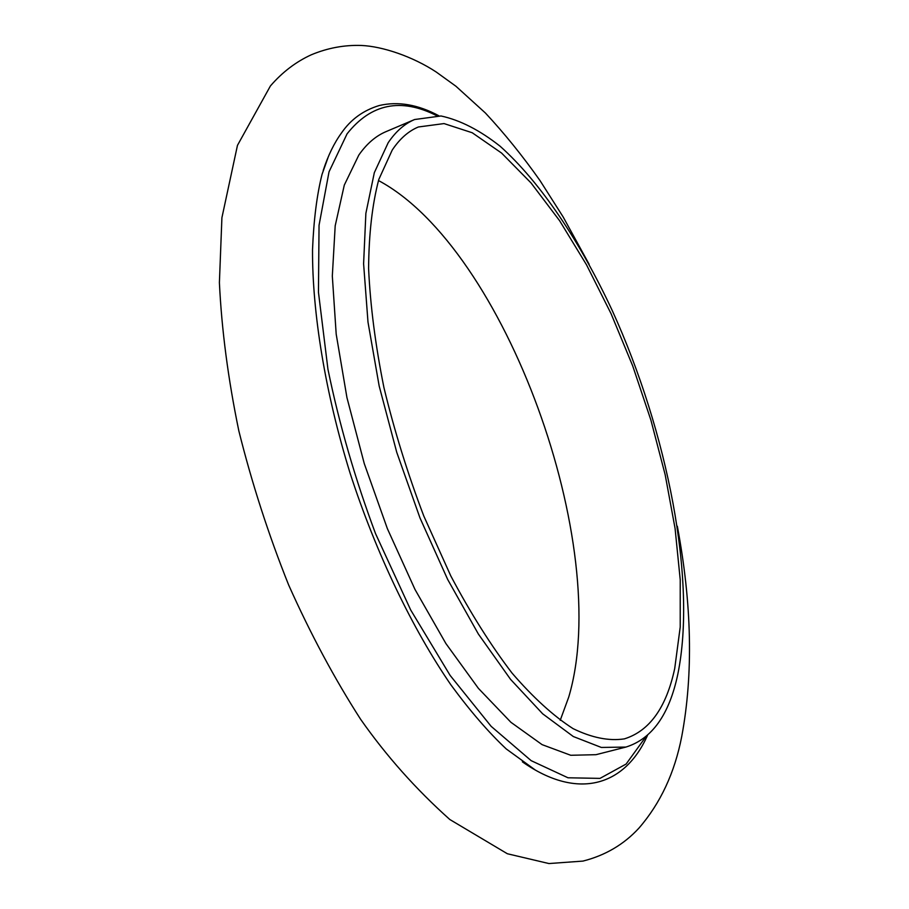 <?xml version="1.0" encoding="UTF-8"?>
<svg xmlns="http://www.w3.org/2000/svg" width="909" height="909" viewBox="0 0 909 909"><rect width="100%" height="100%" fill="white"/><g stroke="black" fill="none" stroke-linecap="round" stroke-linejoin="round"><path stroke-width="1.36" d="M674.717 668.513L680.216 627.04L680.227 579.772L675.08 528.447L665.161 474.703L650.878 420.038L632.698 365.907L611.064 313.685L586.51 264.803L559.614 220.717L531.038 182.936L501.586 153.064L472.214 132.748L444.035 123.579L418.356 126.987C408.414 131.123 399.699 138.827 392.211 150.087L378.792 179.493C372.258 204.298 368.861 233.988 368.599 268.587C370.304 305.538 375.417 345.25 383.962 387.711C394.404 430.911 407.698 473.703 423.821 516.085L450.807 575.942C470.487 613.018 490.894 645.401 512.04 673.08C533.129 697.521 553.49 716.053 573.113 728.654C591.952 737.801 609.041 741.21 624.381 738.869C649.56 731.018 666.342 707.566 674.717 668.513M560.217 720.348L568.727 697.101C613.37 546.934 505.279 248.089 378.474 180.539M535.162 769.923L506.233 748.936C488.508 732.29 470.078 710.952 450.932 684.897C412.675 629.267 376.144 553.57 350.09 473.157C325.127 392.563 312.253 312.457 312.526 249.748C313.719 219.921 316.9 194.776 322.059 174.312L328.49 156.303M414.618 119.522L386.177 131.566C375.86 135.895 366.747 143.724 358.828 155.053L344.295 185.106L335.194 225.784L332.319 276.052L336.194 334.137L346.943 397.608L364.236 463.488L387.325 528.538L415.027 589.521L445.91 643.561L478.384 688.34L510.915 722.303L542.094 744.641L570.738 755.277L595.974 754.686L625.915 747.073C651.98 738.949 669.285 714.667 677.819 674.205C696.908 580.953 667.57 432.207 612.302 310.673C580.181 241.726 540.741 182.539 500.098 146.213C479.77 130.192 460.079 120.113 441.013 115.977L414.618 119.522C404.607 123.726 395.79 131.453 388.188 142.713L374.326 172.665L365.873 213.365L363.6 263.769L367.997 322.138L379.167 385.995L396.756 452.352L419.992 517.948L447.694 579.499L478.407 634.096L510.585 679.398L542.673 713.815L573.306 736.529L601.338 747.448L625.915 747.073M436.638 115.648C400.914 97.547 371.054 103.603 347.079 133.828L329.035 171.812L319.048 225.273L318.457 292.243L327.944 369.259C339.239 424.196 355.112 479.009 375.576 533.708L410.675 609.95L450.114 675.398L491.144 726.336L531.163 760.663L568 777.786L599.997 778.388L626.119 764.049L645.788 736.847M323.229 170.415C328.126 155.416 334.228 142.906 341.534 132.907C350.783 119.443 363.35 110.33 379.223 105.535C398.04 101.126 417.924 104.535 438.877 115.773M522.357 761.822C578.908 801.568 625.54 784.842 647.503 735.381M589.134 264.28L563.16 216.956L540.037 180.618C522.573 155.882 504.37 133.339 485.406 113.011L455.943 86.253L436.32 72.084C412.709 56.494 382.462 46.336 361.225 45.45C344.216 44.905 327.615 47.995 311.401 54.745C296.016 61.744 282.347 72.152 270.416 85.957L237.465 145.36L221.91 217.728L219.399 282.619C221.648 329.66 228.125 379.076 238.828 430.843C251.861 483.122 268.45 534.469 288.608 584.885C310.446 633.755 334.432 678.546 360.589 719.246C386.28 755.902 416.027 789.33 449.83 819.52L507.347 853.744L548.922 863.55L582.896 861.096C605.167 855.483 623.824 844.518 638.879 828.19C660.423 803.351 674.717 772.741 681.761 736.358C693.374 674.092 691.908 604.053 677.341 526.243"/></g></svg>
